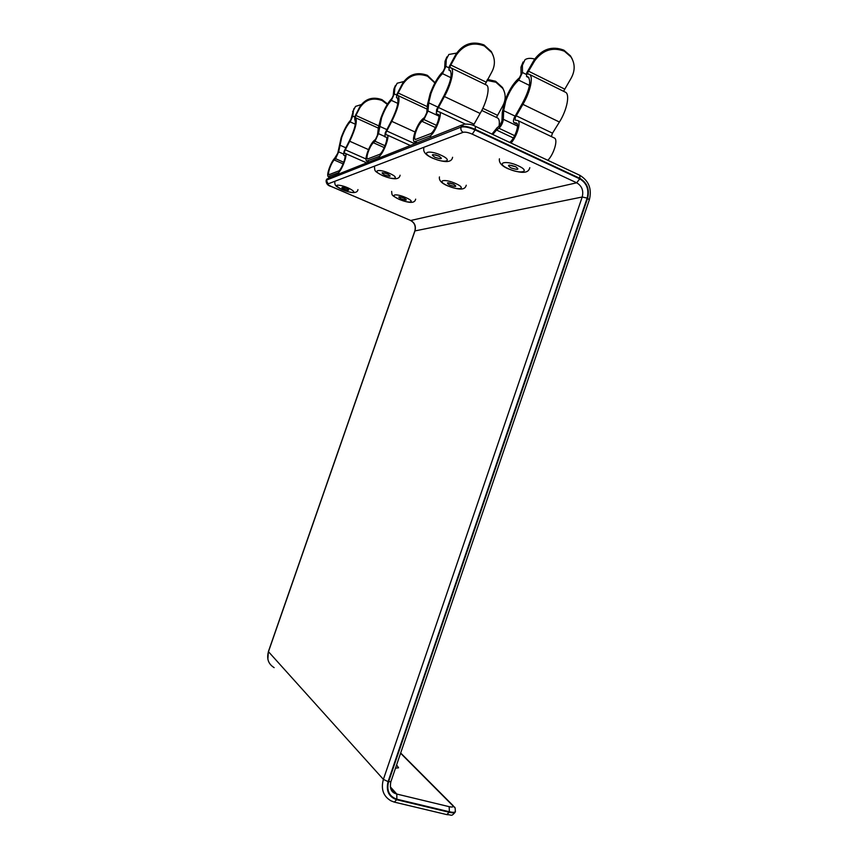 <?xml version="1.0" encoding="UTF-8"?>
<svg xmlns="http://www.w3.org/2000/svg" width="858" height="858" viewBox="0 0 858 858"><rect width="100%" height="100%" fill="white"/><g stroke="black" fill="none" stroke-linecap="round" stroke-linejoin="round"><path stroke-width="1.29" d="M396.611 764.918L398.562 767.803L395.495 768.167M452.97 184.105L449.41 183.14M354 108.44L350.729 120.077C347.393 123.563 344.187 129.461 341.109 137.773L337.784 153.185L334.717 158.172C332.829 160.146 330.984 163.546 329.204 168.361C327.649 172.994 327.295 175.751 328.142 176.619L337.913 172.93C341.141 172.104 348.037 154.301 345.431 153.496L344.433 153.174L344.659 151.169L349.71 141.238C355.459 129.043 357.432 121.235 355.63 117.803L355.373 116.409L359.867 107.743C365.272 99.657 372.683 97.244 382.089 100.515L387.301 104.386M344.616 155.448L344.605 155.448C346.686 156.092 341.184 170.313 338.599 170.989L328.925 174.721C328.249 174.035 328.528 171.825 329.772 168.125C331.199 164.264 332.679 161.54 334.191 159.963L343.146 163.878M334.191 159.963L335.585 158.698L338.653 151.877L341.699 137.484C344.423 130.148 347.243 124.946 350.182 121.89L352.767 116.109L353.496 110.307L355.534 106.403L361.229 104.601M344.53 155.416L343.597 155.105L344.047 151.448L349.581 140.369C354.644 129.644 356.381 122.758 354.794 119.745L354.751 116.742L359.77 106.864C365.165 98.788 372.565 96.375 381.96 99.646L387.559 103.968M395.441 85.446L393.843 89.211L393.243 95.528L391.934 98.391C387.945 102.402 384.234 109.009 380.823 118.222L378.399 127.692L377.477 135.124L375.579 139.264L373.906 140.733C371.643 142.996 369.519 146.793 367.546 152.123C365.873 157.143 365.551 160.135 366.602 161.122L378.678 156.585C382.636 155.512 390.315 135.972 387.151 134.996L385.768 134.663L385.993 132.486L391.806 121.353C398.284 107.969 400.386 99.389 398.091 95.592L397.447 95.442L397.586 94.048L402.767 84.331C408.976 75.236 417.245 72.544 427.574 76.244L434.888 82.947M386.282 137.205L386.207 137.162C388.738 137.945 382.614 153.55 379.44 154.429L367.492 159.02C366.656 158.247 366.902 155.845 368.243 151.823C369.83 147.555 371.525 144.509 373.337 142.707L384.245 147.597M373.337 142.707L375.01 141.238L378.485 133.655L381.553 117.857C384.566 109.738 387.827 103.904 391.355 100.375L394.294 93.94L394.884 87.623L397.168 83.226L403.743 81.553M386.057 137.108L384.834 136.819L385.231 132.829L391.613 120.431C397.308 108.644 399.152 101.083 397.136 97.748L396.493 97.597L396.814 94.455L402.595 83.398C408.783 74.303 417.042 71.611 427.359 75.311L435.027 82.679M486.872 80.416L495.913 82.239L502.842 88.492C506.048 94.283 505.93 100.236 502.488 106.349L496.45 117.439M487.462 79.419L495.581 81.253L502.498 87.505L504.118 91.12M499.024 126.33C499.721 121.718 499.238 118.93 497.586 117.975L497.501 117.932M446.868 56.907L445.034 61.272L444.659 68.2L443.146 71.428C438.245 76.147 433.88 83.666 430.062 93.972L427.509 104.504L426.769 112.698L424.581 117.364L422.522 119.09C419.755 121.729 417.267 126.029 415.047 132.003C413.234 137.473 412.977 140.776 414.275 141.881L429.601 136.154C434.556 134.749 443.243 113.095 439.317 111.883L437.398 111.572L437.569 109.17L444.401 96.525C451.147 84.652 454.729 69.155 451.104 67.911L450.064 67.728L450.171 66.205L456.284 55.137C463.534 44.755 472.887 41.688 484.33 45.935L491.666 52.553C495.323 58.977 495.291 65.594 491.58 72.404L485.124 84.395M438.395 114.446L438.213 114.318C441.344 115.294 434.416 132.582 430.448 133.73L415.304 139.532C414.264 138.653 414.468 136.014 415.926 131.628C417.696 126.845 419.691 123.391 421.911 121.3L435.424 127.542M421.911 121.3L423.97 119.573L427.981 111.014L428.721 102.81L430.963 93.522C434.352 84.427 438.191 77.799 442.514 73.649L445.913 66.377L446.289 59.449L448.82 54.472L456.606 53.099M444.401 96.525L480.126 113.46L473.326 125.472M437.934 114.232L436.304 113.996L436.615 109.599L444.09 95.528C450.611 82.454 452.584 74.056 449.978 70.335L448.949 70.142L449.206 66.71L455.995 54.129C463.234 43.758 472.565 40.701 483.998 44.938L491.323 51.544L493.232 55.706M480.126 113.46C487.012 101.823 490.368 86.433 486.411 85.017L451.104 67.911M511.014 143.039C516.934 136.604 521.364 121.729 517.749 120.528L515.208 120.099L515.261 117.578L522.897 104.354C530.394 92.063 533.762 75.922 529.257 74.303L527.799 74.024L527.831 72.426L534.673 60.843C542.717 49.989 552.616 46.782 564.382 51.212L570.956 56.907C575.289 63.846 575.214 71.171 570.742 78.893L563.567 91.291M492.771 134.492L496.514 130.03L513.384 137.977M496.514 130.03L498.959 128.26C501.34 125.954 502.809 122.973 503.346 119.305L503.657 110.661L505.77 100.912C509.32 91.377 513.652 84.459 518.768 80.159L522.479 72.533L522.415 65.24L525.032 59.685C527.359 58.162 530.587 57.947 534.706 59.03M523.058 62.001L520.988 67.139L521.042 74.442L519.39 77.821C513.599 82.722 508.687 90.562 504.665 101.362L502.273 112.419L501.951 121.064L499.56 125.933L497.114 127.724L491.956 134.105M522.897 104.354L559.416 122.029L552.509 133.183L551.34 136.561M516.838 123.284L514.006 122.64C513.245 122.083 513.277 120.538 514.092 118.018L522.415 103.282C529.568 89.779 531.434 80.963 528.013 76.834L526.576 76.555L526.651 72.951L534.234 59.781C542.256 48.927 552.144 45.731 563.888 50.161L570.452 55.845L572.168 58.912M559.416 122.029C567.052 109.996 570.184 93.962 565.347 92.171L529.257 74.303M517.749 120.528L554.386 138.02C558.268 139.371 553.968 154.086 547.854 160.317M516.108 122.941L516.527 123.069C519.841 124.142 514.789 138.631 509.759 142.449M396.857 799.195C389.178 796.417 386.422 790.604 388.567 781.735L587.601 198.295C589.768 189.414 587.204 182.765 579.89 178.346L475.257 129.397L475.075 129.912L579.718 178.85C586.765 183.108 589.242 189.521 587.151 198.091L388.084 781.617C385.853 790.819 388.717 796.846 396.675 799.72L449.195 812.269L449.377 811.754L396.857 799.195L396.814 794.058L390.293 786.818M396.675 799.72L394.305 802.112L390.916 800.804C383.279 796.235 380.77 789.092 383.387 779.375L582.207 197.008C583.751 190.669 581.917 185.939 576.694 182.797L410.692 220.495C414.704 222.726 416.141 226.147 415.015 230.748L268.415 651.823C266.506 658.826 268.415 664.092 274.152 667.642M579.718 178.85L576.694 182.797L472.254 134.148C468.286 132.443 465.25 131.832 463.159 132.304L328.035 183.88C327.424 184.352 328.507 185.21 331.263 186.465L410.692 220.495L331.134 186.476M587.151 198.091L582.207 197.008L414.832 230.941L268.382 651.587L383.387 779.375L388.084 781.617M390.54 788.137L395.066 793.435L396.814 794.058L449.174 806.67C452.692 807.389 453.828 806.992 452.574 805.458L400.589 753.238M463.159 132.304C461.196 131.135 460.499 129.408 461.057 127.113L326.405 180.148L461.057 127.113C464.275 126.351 468.94 127.284 475.075 129.912L472.254 134.148M462.569 124.785L328.582 178.035L326.201 180.255M331.263 186.465L331.102 186.465C327.831 185.671 326.158 183.751 326.094 180.716L326.405 180.148L328.035 183.88M475.386 126.33L475.257 129.397C469.122 126.759 464.457 125.826 461.239 126.587L463.964 124.238C468.511 123.831 472.318 124.528 475.386 126.33L579.783 175.289L579.89 178.346M455.459 811.164L455.276 811.818C454.493 812.494 452.531 812.483 449.377 811.754L449.174 806.67M394.787 802.219L446.739 814.596L449.195 812.269C452.359 812.998 454.322 813.019 455.094 812.333L455.298 811.754M388.567 781.735L390.937 781.552M587.601 198.295L589.296 199.914M452.574 805.458L454.676 807.464M447.683 185.746C435.939 180.684 444.026 178.228 455.587 183.515C467.406 188.685 458.912 190.905 447.683 185.746M449.817 185.146C445.731 182.454 446.932 182.111 453.41 184.127C457.464 186.819 456.263 187.151 449.817 185.146M399.388 199.378C388.685 194.863 395.206 192.878 405.759 197.576C416.527 202.166 409.674 203.957 399.388 199.378M401.104 198.884C397.254 196.525 398.219 196.257 404 198.069C407.829 200.429 406.864 200.708 401.104 198.884M508.226 168.661C495.216 162.902 505.501 159.77 518.275 165.819C531.359 171.729 520.57 174.549 508.226 168.661M510.928 167.9C506.617 164.779 508.14 164.35 515.497 166.602C519.776 169.723 518.253 170.152 510.928 167.9M432.786 158.108C420.109 152.574 428.507 149.399 441.023 155.212C453.796 160.896 444.916 163.781 432.786 158.108M435.006 157.336C430.544 154.311 431.789 153.872 438.749 156.017C443.178 159.03 441.934 159.47 435.006 157.336M382.861 175.633C371.407 170.742 378.067 168.222 389.414 173.327C400.965 178.325 393.897 180.62 382.861 175.633M384.631 175.011C380.448 172.394 381.445 172.04 387.612 173.97C391.763 176.587 390.765 176.93 384.631 175.011M350.504 192.192C342.235 190.884 331.22 183.784 340.058 185.392C348.52 186.722 359.405 193.887 350.504 192.192M347.672 190.358C342.192 188.653 340.605 187.623 342.932 187.258C348.445 188.974 350.021 190.004 347.672 190.358M355.802 115.433L378.7 125.836M350.182 121.89L355.33 124.206M330.373 177.327L328.732 176.619M365.98 158.944L345.259 149.785M343.64 155.126L344.798 155.641L343.64 155.126M349.71 141.238L368.511 149.614M352.606 111.712L353.496 110.307M359.77 106.864L359.867 107.743M343.404 153.968L338.653 151.877M335.585 158.698L343.758 162.28M345.742 147.758L339.671 145.077M354.665 116.967L352.767 116.109M337.913 172.93L339.586 173.659M345.431 153.496L366.709 162.881L345.442 153.507M398.069 92.964L427.316 106.649M391.355 100.375L397.822 103.389M369.176 161.905L367.385 161.111M414.864 143.747L386.668 130.942M397.479 98.027L396.621 97.63M391.806 121.353L415.047 132.003M393.843 89.211L394.884 87.623M402.595 83.398L402.767 84.331M384.588 136.411L378.485 133.655M375.01 141.238L385.038 145.742M386.722 129.537L379.418 126.212M396.632 95.034L394.294 93.94M378.678 156.585L380.512 157.4M482.818 108.312L497.179 115.154M450.729 64.972L485.918 82.046M442.514 73.649L450.868 77.67M417.342 142.76L415.358 141.87M473.959 124.142L438.341 107.432M436.454 114.039L438.781 115.133M450.589 70.871L449.152 70.184M445.034 61.272L446.289 59.449M455.995 54.129L456.284 55.137M438.931 116.12L427.981 111.014M423.97 119.573L436.486 125.365M437.709 107.035L428.721 102.81M448.873 67.803L445.913 66.377M429.601 136.154L431.628 137.087M528.442 71.139L564.392 88.964M518.768 80.159L529.45 85.403M552.509 133.183L516.108 115.755M514.232 122.705L517.353 124.195M528.925 77.638L526.855 76.609M520.988 67.139L522.415 65.24M534.234 59.781L534.673 60.843M517.556 126.062L503.346 119.305M498.959 128.26L514.661 135.671M514.907 116.044L503.657 110.661M526.254 74.399L522.479 72.533M579.783 175.289C588.824 180.748 592.02 188.878 589.382 199.667L390.851 781.799C389.661 787.987 391.066 791.859 395.066 793.435L390.701 788.577M447.265 814.714C451.844 814.51 450.879 817.138 455.094 812.333L455.276 811.818C455.416 805.447 454.375 808.086 453.131 805.651L400.675 753.002M327.059 178.882L326.394 179.837M267.878 659.276L268.339 651.715M414.875 230.802C415.916 226.062 414.468 222.619 410.532 220.495M439.446 176.92C438.813 180.266 441.441 183.204 447.35 185.725M449.399 183.14L450.236 183.044M453.035 184.127L453.646 184.234M447.393 185.746C463.116 191.742 465.368 188.352 466.248 185.221M391.656 191.409C392.031 195.656 391.398 195.12 399.142 199.356M403.689 198.048L401.147 197.093M403.743 198.069L404.601 198.477M399.185 199.378C412.323 204.451 414.961 202.177 415.669 199.153M499.41 158.805C498.798 162.602 501.587 165.873 507.754 168.629C526.319 175.718 528.914 171.042 529.804 167.664M514.886 166.57L510.853 165.54L511.915 165.379M423.809 148.402C423.08 151.973 425.954 155.201 432.421 158.108M438.288 156.006L435.564 154.901M438.331 156.038L438.985 156.124M432.464 158.119C448.766 164.511 451.984 160.693 452.595 157.282M374.496 166.935C374.882 171.343 374.195 171.01 382.604 175.622M387.269 173.959L384.738 172.962M387.323 173.981L388.106 174.195M382.647 175.643C396.493 181.07 399.517 178.4 400.107 175.214M334.834 181.885C334.588 184.234 335.467 185.961 337.484 187.055C341.173 189.457 345.688 191.237 351.019 192.406C355.351 192.986 357.657 192.042 357.936 189.586M347.2 188.696L343.275 187.505L345.324 186.829M328.249 176.662L330.062 177.445M355.63 117.803L378.346 128.121M366.709 161.175L368.747 162.076M396.493 97.597L397.522 98.08M398.091 95.592L427.091 109.138M387.151 134.996L410.392 145.528M502.498 87.505L502.842 88.492M481.767 110.457L497.586 117.975M414.393 141.935L416.741 143.007M436.304 113.996L438.792 115.154M491.323 51.544L491.666 52.553M448.949 70.142L450.643 70.967M439.317 111.883L465.208 124.002M514.006 122.64L517.363 124.238M570.452 55.845L570.956 56.907M526.576 76.555L529.011 77.756"/></g></svg>
